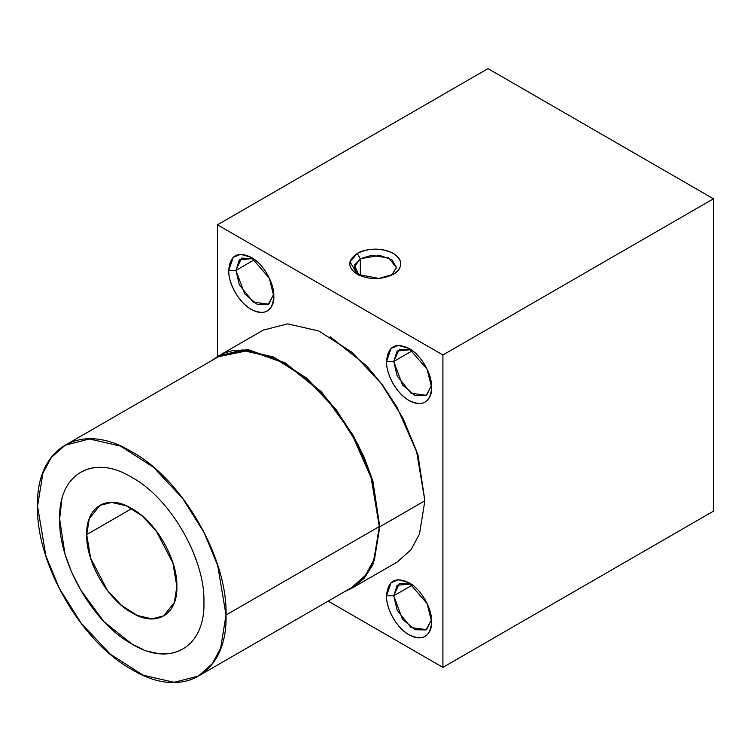<?xml version="1.0" encoding="UTF-8"?>
<svg xmlns="http://www.w3.org/2000/svg" width="751" height="751" viewBox="0 0 751 751"><rect width="100%" height="100%" fill="white"/><g stroke="black" fill="none" stroke-linecap="round" stroke-linejoin="round"><path stroke-width="1.13" d="M352.05 588.099L397.138 562.067L410.966 549.779L419.462 534.083L424.878 500.767L379.781 526.798L374.364 560.115L365.878 575.81L352.05 588.099L345.207 591.319M488 68.623L713.45 198.79L713.45 511.178L713.45 198.79L442.912 354.979L217.461 224.821L217.461 356.556L217.461 224.821L488 68.623L217.461 224.821L442.912 354.979L442.912 667.376L442.912 354.979L713.45 198.79L488 68.623M328.187 601.138L442.912 667.376L713.45 511.178L442.912 667.376L328.187 601.138M330.187 336.758L366.526 365.737L382.55 385L397.138 407.436L417.941 454.777L424.878 500.767L416.523 451.06L403.052 418.354L381.273 383.536L351.881 352.2L318.743 330.956L287.624 323.859L263.225 330.13L218.137 356.162L242.526 349.891L273.646 356.988L306.793 378.232L336.176 409.567L357.964 444.385L371.435 477.092L379.781 526.798L424.878 500.767M411.041 349.684L399.307 349.234L393.759 361.494L386.549 361.494C385.639 368.581 392.407 390.548 409.088 400.536C425.779 409.821 432.548 395.664 431.637 387.525C430.351 402.639 422.841 406.976 409.088 400.536C397.072 394.068 386.127 375.171 386.549 361.494C387.826 346.371 395.345 342.034 409.088 348.473C421.114 354.941 432.05 373.838 431.637 387.525L427.131 369.304L409.088 348.473L398.481 345.413L391.055 348.473L386.549 361.494L393.759 361.494L412.477 350.689L393.759 361.494L397.148 350.97L410.975 349.656M253.228 258.569L241.493 258.119L235.945 270.379L228.736 270.379C227.825 277.466 234.594 299.433 251.275 309.431C267.966 318.706 274.725 304.549 273.824 296.41C272.538 311.524 265.028 315.871 251.275 309.431C239.259 302.953 228.313 284.066 228.736 270.379C230.013 255.256 237.532 250.918 251.275 257.358C263.301 263.836 274.237 282.723 273.824 296.41L269.309 278.189L251.275 257.358L240.667 254.298L233.242 257.358L228.736 270.379L235.945 270.379L254.655 259.574L235.945 270.379L239.334 259.855L253.162 258.541M411.041 583.978L399.307 583.527L393.759 595.787L386.549 595.787C385.639 602.875 392.407 624.851 409.088 634.839C425.779 644.114 432.548 629.958 431.637 621.819C430.351 636.932 422.841 641.279 409.088 634.839C397.072 628.362 386.127 609.474 386.549 595.787C387.826 580.673 395.345 576.327 409.088 582.767C421.114 589.244 432.05 608.132 431.637 621.819L427.131 603.597L409.088 582.767L398.481 579.706L391.055 582.767L386.549 595.787L393.759 595.787L412.477 584.982L393.759 595.787L397.148 585.264L410.975 583.949M211.932 360.48L218.137 356.162M344.803 591.544L352.05 588.099L364.179 578.27L372.853 564.78L379.781 526.798L372.853 480.828L364.179 457.321L352.914 434.97L321.456 391.797L285.098 362.789L248.759 349.816L232.735 350.576L225.253 352.763L218.569 355.908L211.5 360.724M218.457 356.716L248.91 350.398L285.098 363.315L321.259 392.153L337.208 411.323L351.515 433.28L372.43 480.771L379.33 526.535L371.022 477.063L357.617 444.517L335.941 409.858L306.69 378.673L273.702 357.532L242.733 350.473L218.457 356.716L65.149 445.221L89.425 438.978L120.395 446.047L153.382 467.188L182.634 498.373L204.31 533.032L217.715 565.578L226.023 615.05L379.33 526.535L226.023 615.05C227.694 557.871 182.174 478.978 131.791 451.82C81.455 420.813 35.851 447.089 37.55 506.23L42.938 473.074L51.387 457.453L65.149 445.221M37.55 506.23C35.879 563.41 81.399 642.312 131.791 669.46C182.118 700.467 227.722 674.191 226.023 615.05L220.634 648.207L212.186 663.828L198.424 676.06L174.148 682.302L143.178 675.233L110.19 654.093L80.948 622.908L59.263 588.258L45.858 555.702L37.55 506.23M61.967 498.57L59.648 518.988C58.371 473.75 93.208 453.576 131.791 477.336C170.317 498.091 205.239 558.509 203.934 602.293C205.211 647.531 170.374 667.705 131.791 643.945C93.265 623.199 58.343 562.771 59.648 518.988L64.933 554.003L71.533 571.915L80.779 590.089L104.089 621.837L131.791 643.945L143.666 649.775M393.308 274.284C381.301 280.029 369.276 280.029 357.241 274.284C347.281 267.347 347.281 260.409 357.241 253.453C369.248 247.708 381.273 247.708 393.308 253.453C403.268 260.39 403.268 267.328 393.308 274.284L393.308 274.284C399.307 271.655 406.413 261.301 393.308 253.453C379.715 245.887 361.785 249.989 357.241 253.453L350.022 261.789L357.241 274.284L378.88 278.443L393.308 274.284M358.903 275.166L354.425 265.197L360.292 258.738L357.241 253.453L360.292 258.738L354.078 267.394L358.94 275.185M360.292 275.786L360.292 258.738L360.292 275.786M86.703 534.609L131.791 508.577L86.703 534.609C85.914 506.334 107.665 493.717 131.791 508.577C155.861 521.532 177.705 559.307 176.879 586.672L172.908 562.997L156.124 530.844L142.127 515.928L126.346 505.808L111.523 502.428L99.911 505.414L89.285 518.744L86.703 534.609L90.674 558.275L107.468 590.436L121.465 605.353L137.245 615.473L152.059 618.852L163.68 615.867L174.307 602.537L176.879 586.672C177.677 614.938 155.917 627.564 131.791 612.703C107.722 599.739 85.886 561.973 86.703 534.609M147.694 651.248L159.475 653.83L171.688 653.257L177.386 651.586L182.803 648.995M197.748 564.348L192.519 550.436M100.061 467.225L91.904 468.023L86.205 469.694L80.779 472.285M431.562 619.603L426.54 629.638L411.05 627.554L397.166 610.263L393.759 595.787L402.48 619.237L414.984 629.751L426.089 629.911L431.562 619.603M273.74 294.195L268.727 304.221L253.237 302.146L239.353 284.845L235.945 270.379L244.666 293.819L257.171 304.343L268.276 304.502L273.74 294.195M431.562 385.301L426.54 395.336L411.05 393.252L397.166 375.96L393.759 361.494L402.48 384.934L414.984 395.458L426.089 395.617L431.562 385.301M391.647 275.166L396.472 267.394L391.966 259.846L379.809 255.434L360.292 258.738L371.51 255.349L388.811 257.978L396.462 267.731L391.647 275.166M198.424 676.06L351.731 587.545L365.493 575.313L373.942 559.702L379.33 526.535"/></g></svg>
